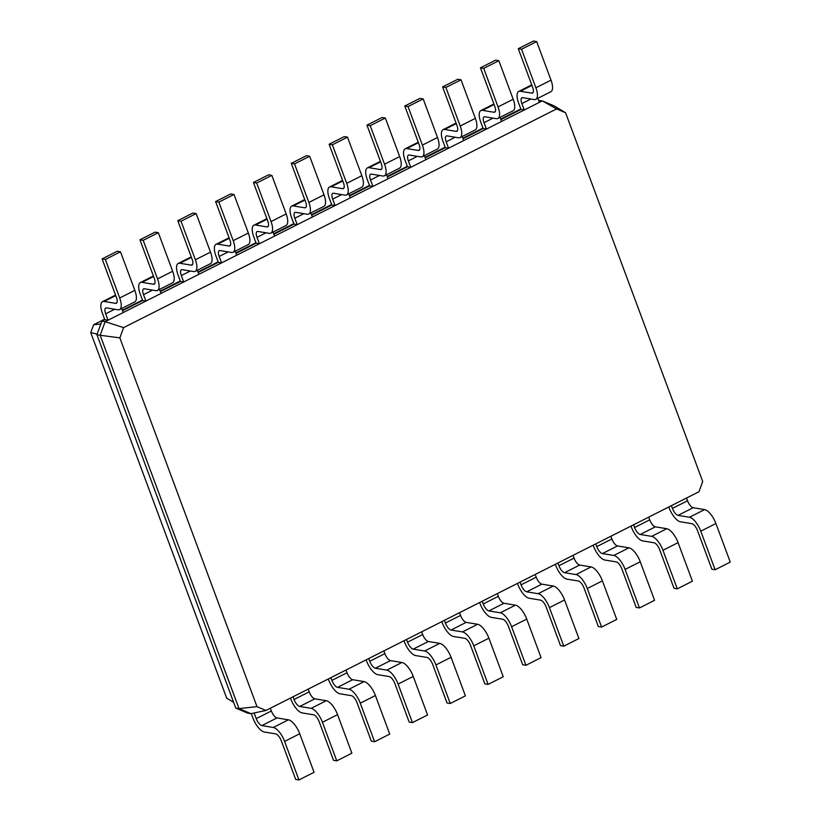 <?xml version="1.0" encoding="UTF-8"?>
<svg xmlns="http://www.w3.org/2000/svg" width="821" height="821" viewBox="0 0 821 821"><rect width="100%" height="100%" fill="white"/><g stroke="black" fill="none" stroke-linecap="round" stroke-linejoin="round"><path stroke-width="1.23" d="M254.13 712.977L256.224 718.611A7.091 2.771 -116.8 0 0 261.878 725.579L273.29 727.468A14.173 5.552 63.2 0 1 284.6 741.394L298.936 779.95L295.673 779.416L281.336 740.86A7.091 2.771 -116.8 0 0 275.682 733.892L264.27 732.004A14.173 5.552 63.2 0 1 252.971 718.077L251.298 713.582M270.345 708.246L271.361 710.965A7.091 2.771 -116.8 0 0 277.016 717.934L288.428 719.822A14.173 5.552 63.2 0 1 299.727 733.748L314.063 772.304L298.936 779.95M265.973 710.452L698.969 491.748L702.714 481.506L565.577 112.744L556.597 108.926L123.602 327.63L119.856 337.872L256.994 706.645L265.973 710.452L250.928 713.654L247.665 713.121L235.76 708.061L239.024 708.605L250.928 713.654M293.046 696.783L294.062 699.502A7.091 2.771 -116.8 0 0 299.716 706.471L311.128 708.359A14.173 5.552 63.2 0 1 322.427 722.285L336.774 760.841L333.511 760.297L319.174 721.741A7.091 2.771 -116.8 0 0 313.519 714.783L302.107 712.895A14.173 5.552 63.2 0 1 290.798 698.969L290.47 698.086M308.183 689.137L309.199 691.857A7.091 2.771 -116.8 0 0 314.854 698.825L326.265 700.713A14.173 5.552 63.2 0 1 337.564 714.639L351.901 753.196L336.774 760.841M330.884 677.674L331.9 680.393A7.091 2.771 -116.8 0 0 337.554 687.362L348.966 689.24A14.173 5.552 63.2 0 1 360.265 703.176L374.602 741.732L371.338 741.189L357.002 702.632A7.091 2.771 -116.8 0 0 351.357 695.674L339.935 693.786A14.173 5.552 63.2 0 1 328.636 679.86L328.308 678.967M346.021 670.028L347.037 672.748A7.091 2.771 -116.8 0 0 352.681 679.716L364.093 681.604A14.173 5.552 63.2 0 1 375.402 695.531L389.739 734.087L374.602 741.732M368.721 658.555L369.737 661.285A7.091 2.771 -116.8 0 0 375.382 668.243L386.794 670.131A14.173 5.552 63.2 0 1 398.103 684.067L412.44 722.613L409.176 722.08L394.839 683.524A7.091 2.771 -116.8 0 0 389.185 676.555L377.773 674.677A14.173 5.552 63.2 0 1 366.474 660.741L366.145 659.858M383.859 650.909L384.864 653.639A7.091 2.771 -116.8 0 0 390.519 660.607L401.931 662.485A14.173 5.552 63.2 0 1 413.23 676.422L427.577 714.978L412.44 722.613M406.559 639.446L407.565 642.176A7.091 2.771 -116.8 0 0 413.22 649.134L424.631 651.022A14.173 5.552 63.2 0 1 435.93 664.948L450.277 703.505L447.014 702.971L432.677 664.415A7.091 2.771 -116.8 0 0 427.023 657.447L415.611 655.558A14.173 5.552 63.2 0 1 404.312 641.632L403.973 640.749M421.686 631.801L422.702 634.53A7.091 2.771 -116.8 0 0 428.357 641.488L439.769 643.377A14.173 5.552 63.2 0 1 451.068 657.303L465.404 695.859L450.277 703.505M444.387 620.337L445.403 623.057A7.091 2.771 -116.8 0 0 451.057 630.025L462.469 631.913A14.173 5.552 63.2 0 1 473.768 645.84L488.105 684.396L484.852 683.862L470.505 645.306A7.091 2.771 -116.8 0 0 464.86 638.338L453.449 636.449A14.173 5.552 63.2 0 1 442.139 622.523L441.811 621.641M459.524 612.692L460.54 615.422A7.091 2.771 -116.8 0 0 466.184 622.38L477.606 624.268A14.173 5.552 63.2 0 1 488.906 638.194L503.242 676.75L488.105 684.396M482.225 601.229L483.241 603.948A7.091 2.771 -116.8 0 0 488.885 610.916L500.307 612.805A14.173 5.552 63.2 0 1 511.606 626.731L525.943 665.287L522.679 664.743L508.343 626.187A7.091 2.771 -116.8 0 0 502.688 619.229L491.276 617.341A14.173 5.552 63.2 0 1 479.977 603.414L479.649 602.532M497.362 593.583L498.368 596.303A7.091 2.771 -116.8 0 0 504.022 603.271L515.434 605.159A14.173 5.552 63.2 0 1 526.743 619.085L541.08 657.642L525.943 665.287M520.062 582.12L521.068 584.839A7.091 2.771 -116.8 0 0 526.723 591.808L538.135 593.696A14.173 5.552 63.2 0 1 549.444 607.622L563.781 646.178L560.517 645.634L546.181 607.078A7.091 2.771 -116.8 0 0 540.526 600.12L529.114 598.232A14.173 5.552 63.2 0 1 517.815 584.306L517.487 583.413M535.189 574.474L536.205 577.194A7.091 2.771 -116.8 0 0 541.86 584.162L553.272 586.05A14.173 5.552 63.2 0 1 564.571 599.977L578.908 638.533L563.781 646.178M557.89 563.001L558.906 565.731A7.091 2.771 -116.8 0 0 564.561 572.699L575.973 574.577A14.173 5.552 63.2 0 1 587.272 588.513L601.608 627.07L598.355 626.526L584.008 587.969A7.091 2.771 -116.8 0 0 578.364 581.001L566.952 579.123A14.173 5.552 63.2 0 1 555.643 565.187L555.314 564.304M573.027 555.365L574.043 558.085A7.091 2.771 -116.8 0 0 579.688 565.053L591.11 566.931A14.173 5.552 63.2 0 1 602.409 580.868L616.745 619.424L601.608 627.07M595.728 543.892L596.744 546.622A7.091 2.771 -116.8 0 0 602.388 553.58L613.81 555.468A14.173 5.552 63.2 0 1 625.109 569.394L639.446 607.951L636.183 607.417L621.846 568.861A7.091 2.771 -116.8 0 0 616.202 561.892L604.779 560.014A14.173 5.552 63.2 0 1 593.48 546.078L593.152 545.195M610.865 536.246L611.881 538.976A7.091 2.771 -116.8 0 0 617.525 545.944L628.937 547.823A14.173 5.552 63.2 0 1 640.247 561.759L654.583 600.315L639.446 607.951M633.566 524.783L634.582 527.513A7.091 2.771 -116.8 0 0 640.226 534.471L651.638 536.359A14.173 5.552 63.2 0 1 662.947 550.286L677.284 588.842L674.02 588.308L659.684 549.752A7.091 2.771 -116.8 0 0 654.029 542.784L642.617 540.895A14.173 5.552 63.2 0 1 631.318 526.969L630.99 526.087M648.693 517.138L649.709 519.867A7.091 2.771 -116.8 0 0 655.363 526.825L666.775 528.714A14.173 5.552 63.2 0 1 678.074 542.64L692.421 581.196L677.284 588.842M671.393 505.674L672.409 508.394A7.091 2.771 -116.8 0 0 678.064 515.362L689.476 517.251A14.173 5.552 63.2 0 1 700.775 531.177L715.122 569.733L711.858 569.199L697.522 530.643A7.091 2.771 -116.8 0 0 691.867 523.675L680.455 521.787A14.173 5.552 63.2 0 1 669.146 507.86L668.817 506.978M686.53 498.029L687.546 500.759A7.091 2.771 -116.8 0 0 693.201 507.717L704.613 509.605A14.173 5.552 63.2 0 1 715.912 523.531L730.249 562.087L715.122 569.733M256.994 706.645L239.024 708.605L100.172 335.255L96.919 334.722L235.76 708.061M119.856 337.872L100.172 335.255L105.15 321.678L101.886 321.134L96.919 334.722M565.577 112.744L554.196 105.93L542.291 100.88L105.15 321.678L123.602 327.63M556.597 108.926L542.291 100.88L538.699 100.511M104.616 319.184L93.645 324.726L90.751 332.628L226.699 698.178L233.626 702.324M520.801 108.967L500.677 119.127M482.964 128.076L462.839 138.236M445.136 147.185L425.011 157.345M407.298 166.294L387.173 176.464M369.46 185.402L349.336 195.572M331.633 204.521L311.508 214.681M293.795 223.63L273.67 233.79M255.957 242.739L235.832 252.899M218.119 261.848L198.005 272.018M180.292 280.956L160.167 291.127M142.454 300.065L122.329 310.235M539.376 102.348L537.868 98.294M520.986 109.45L524.25 109.993L521.858 103.569A7.091 2.771 63.2 0 1 521.92 97.781A7.091 2.771 63.2 0 1 522.731 97.678L534.143 99.567A14.173 5.552 -116.8 0 0 535.754 99.362A14.173 5.552 -116.8 0 0 535.887 87.785L521.54 49.229L518.287 48.696L532.624 87.252A7.091 2.771 63.2 0 1 532.552 93.04A7.091 2.771 63.2 0 1 531.751 93.132L520.34 91.254A14.173 5.552 -116.8 0 0 518.728 91.449A14.173 5.552 -116.8 0 0 518.595 103.025L520.986 109.45L500.861 119.62M501.549 121.457L500.04 117.403M483.148 128.558L486.412 129.102L484.021 122.678A7.091 2.771 63.2 0 1 484.082 116.89A7.091 2.771 63.2 0 1 484.893 116.787L496.305 118.676A14.173 5.552 -116.8 0 0 497.916 118.47A14.173 5.552 -116.8 0 0 498.049 106.894L483.713 68.348L480.449 67.804L494.786 106.361A7.091 2.771 63.2 0 1 494.724 112.149A7.091 2.771 63.2 0 1 493.914 112.251L482.502 110.363A14.173 5.552 -116.8 0 0 480.89 110.558A14.173 5.552 -116.8 0 0 480.757 122.134L483.148 128.558L463.023 138.728M463.711 140.565L462.202 136.512M445.31 147.677L448.574 148.211L446.183 141.787A7.091 2.771 63.2 0 1 446.255 135.999A7.091 2.771 63.2 0 1 447.055 135.896L458.467 137.784A14.173 5.552 -116.8 0 0 460.078 137.579A14.173 5.552 -116.8 0 0 460.212 126.013L445.875 87.457L442.611 86.913L456.948 125.469A7.091 2.771 63.2 0 1 456.887 131.257A7.091 2.771 63.2 0 1 456.086 131.36L444.664 129.472A14.173 5.552 -116.8 0 0 443.053 129.677A14.173 5.552 -116.8 0 0 442.93 141.243L445.31 147.677L425.186 157.837M425.873 159.674L424.365 155.621M407.483 166.786L410.736 167.32L408.355 160.895A7.091 2.771 63.2 0 1 408.417 155.107A7.091 2.771 63.2 0 1 409.227 155.005L420.639 156.893A14.173 5.552 -116.8 0 0 422.251 156.698A14.173 5.552 -116.8 0 0 422.384 145.122L408.037 106.566L404.784 106.022L419.12 144.578A7.091 2.771 63.2 0 1 419.049 150.366A7.091 2.771 63.2 0 1 418.248 150.469L406.836 148.58A14.173 5.552 -116.8 0 0 405.225 148.786A14.173 5.552 -116.8 0 0 405.092 160.362L407.483 166.786L387.358 176.946M388.035 178.793L386.537 174.74M369.645 185.895L372.908 186.429L370.517 180.004A7.091 2.771 63.2 0 1 370.579 174.216A7.091 2.771 63.2 0 1 371.39 174.124L382.802 176.002A14.173 5.552 -116.8 0 0 384.413 175.807A14.173 5.552 -116.8 0 0 384.546 164.231L370.209 125.675L366.946 125.141L381.283 163.697A7.091 2.771 63.2 0 1 381.221 169.475A7.091 2.771 63.2 0 1 380.41 169.578L368.998 167.689A14.173 5.552 -116.8 0 0 367.387 167.895A14.173 5.552 -116.8 0 0 367.254 179.471L369.645 185.895L349.52 196.055M350.208 197.902L348.699 193.848M331.807 205.004L335.071 205.548L332.679 199.113A7.091 2.771 63.2 0 1 332.751 193.335A7.091 2.771 63.2 0 1 333.552 193.233L344.964 195.121A14.173 5.552 -116.8 0 0 346.575 194.916A14.173 5.552 -116.8 0 0 346.708 183.34L332.372 144.783L329.108 144.25L343.445 182.806A7.091 2.771 63.2 0 1 343.383 188.594A7.091 2.771 63.2 0 1 342.573 188.686L331.161 186.808A14.173 5.552 -116.8 0 0 329.549 187.003A14.173 5.552 -116.8 0 0 329.416 198.579L331.807 205.004L311.682 215.174M312.37 217.011L310.861 212.957M293.98 224.112L297.233 224.656L294.842 218.232A7.091 2.771 63.2 0 1 294.913 212.444A7.091 2.771 63.2 0 1 295.714 212.341L307.136 214.23A14.173 5.552 -116.8 0 0 308.747 214.024A14.173 5.552 -116.8 0 0 308.87 202.448L294.534 163.892L291.27 163.358L305.617 201.915A7.091 2.771 63.2 0 1 305.545 207.703A7.091 2.771 63.2 0 1 304.745 207.805L293.333 205.917A14.173 5.552 -116.8 0 0 291.722 206.112A14.173 5.552 -116.8 0 0 291.588 217.688L293.98 224.112L273.855 234.283M274.532 236.12L273.024 232.066M256.142 243.221L259.405 243.765L257.014 237.341A7.091 2.771 63.2 0 1 257.076 231.553A7.091 2.771 63.2 0 1 257.886 231.45L269.298 233.338A14.173 5.552 -116.8 0 0 270.909 233.133A14.173 5.552 -116.8 0 0 271.043 221.567L256.706 183.011L253.443 182.467L267.779 221.023A7.091 2.771 63.2 0 1 267.718 226.812A7.091 2.771 63.2 0 1 266.907 226.914L255.495 225.026A14.173 5.552 -116.8 0 0 253.884 225.221A14.173 5.552 -116.8 0 0 253.751 236.797L256.142 243.221L236.017 253.391M236.705 255.228L235.196 251.175M218.304 262.34L221.567 262.874L219.176 256.45A7.091 2.771 63.2 0 1 219.248 250.662A7.091 2.771 63.2 0 1 220.049 250.559L231.46 252.447A14.173 5.552 -116.8 0 0 233.072 252.252A14.173 5.552 -116.8 0 0 233.205 240.676L218.868 202.12L215.605 201.576L229.942 240.132A7.091 2.771 63.2 0 1 229.88 245.92A7.091 2.771 63.2 0 1 229.069 246.023L217.657 244.135A14.173 5.552 -116.8 0 0 216.046 244.34A14.173 5.552 -116.8 0 0 215.913 255.906L218.304 262.34L198.179 272.5M198.867 274.337L197.358 270.283M180.466 281.449L183.73 281.983L181.338 275.558A7.091 2.771 63.2 0 1 181.41 269.77A7.091 2.771 63.2 0 1 182.211 269.668L193.623 271.556A14.173 5.552 -116.8 0 0 195.234 271.361A14.173 5.552 -116.8 0 0 195.367 259.785L181.031 221.229L177.767 220.685L192.114 259.241A7.091 2.771 63.2 0 1 192.042 265.029A7.091 2.771 63.2 0 1 191.242 265.132L179.82 263.243A14.173 5.552 -116.8 0 0 178.208 263.449A14.173 5.552 -116.8 0 0 178.085 275.025L180.466 281.449L160.352 291.609M161.029 293.456L159.52 289.403M142.638 300.558L145.902 301.091L143.511 294.667A7.091 2.771 63.2 0 1 143.572 288.879A7.091 2.771 63.2 0 1 144.383 288.787L155.795 290.665A14.173 5.552 -116.8 0 0 157.406 290.47A14.173 5.552 -116.8 0 0 157.54 278.894L143.193 240.337L139.939 239.804L154.276 278.36A7.091 2.771 63.2 0 1 154.204 284.148A7.091 2.771 63.2 0 1 153.404 284.24L141.992 282.362A14.173 5.552 -116.8 0 0 140.381 282.557A14.173 5.552 -116.8 0 0 140.247 294.134L142.638 300.558L122.514 310.718M123.201 312.565L121.693 308.511M104.801 319.667L108.064 320.211L105.673 313.786A7.091 2.771 63.2 0 1 105.735 307.998A7.091 2.771 63.2 0 1 106.545 307.896L117.957 309.784A14.173 5.552 -116.8 0 0 119.568 309.579A14.173 5.552 -116.8 0 0 119.702 298.002L105.365 259.446L102.102 258.913L116.438 297.469A7.091 2.771 63.2 0 1 116.377 303.257A7.091 2.771 63.2 0 1 115.566 303.349L104.154 301.471A14.173 5.552 -116.8 0 0 102.543 301.666A14.173 5.552 -116.8 0 0 102.409 313.242L104.801 319.667L101.886 321.134M97.145 334.096L90.751 332.628M100.85 323.987L93.645 324.726M535.754 99.362L550.881 91.716A14.173 5.552 -116.8 0 0 551.014 80.14L536.677 41.584L533.414 41.05L518.287 48.696M497.916 118.47L513.053 110.825A14.173 5.552 -116.8 0 0 513.187 99.259L498.84 60.703L495.586 60.159L480.449 67.804M460.078 137.579L475.215 129.944A14.173 5.552 -116.8 0 0 475.349 118.368L461.012 79.811L457.749 79.268L442.611 86.913M422.251 156.698L437.377 149.053A14.173 5.552 -116.8 0 0 437.511 137.476L423.174 98.92L419.911 98.387L404.784 106.022M384.413 175.807L399.55 168.161A14.173 5.552 -116.8 0 0 399.673 156.585L385.336 118.029L382.083 117.495L366.946 125.141M346.575 194.916L361.712 187.27A14.173 5.552 -116.8 0 0 361.845 175.694L347.509 137.138L344.245 136.604L329.108 144.25M308.747 214.024L323.874 206.379A14.173 5.552 -116.8 0 0 324.008 194.813L309.671 156.257L306.407 155.713L291.27 163.358M270.909 233.133L286.047 225.498A14.173 5.552 -116.8 0 0 286.17 213.922L271.833 175.366L268.57 174.822L253.443 182.467M233.072 252.252L248.209 244.607A14.173 5.552 -116.8 0 0 248.342 233.031L233.995 194.474L230.742 193.93L215.605 201.576M195.234 271.361L210.371 263.715A14.173 5.552 -116.8 0 0 210.504 252.139L196.168 213.583L192.904 213.05L177.767 220.685M157.406 290.47L172.533 282.824A14.173 5.552 -116.8 0 0 172.667 271.248L158.33 232.692L155.066 232.158L139.939 239.804M119.568 309.579L134.706 301.933A14.173 5.552 -116.8 0 0 134.839 290.357L120.492 251.801L117.239 251.267L102.102 258.913M536.677 41.584L521.54 49.229M498.84 60.703L483.713 68.348M461.012 79.811L445.875 87.457M423.174 98.92L408.037 106.566M385.336 118.029L370.209 125.675M347.509 137.138L332.372 144.783M309.671 156.257L294.534 163.892M271.833 175.366L256.706 183.011M233.995 194.474L218.868 202.12M196.168 213.583L181.031 221.229M158.33 232.692L143.193 240.337M120.492 251.801L105.365 259.446M256.224 718.611L271.361 710.965M261.878 725.579L277.016 717.934M284.6 741.394L299.727 733.748M273.29 727.468L288.428 719.822M294.062 699.502L309.199 691.857M331.9 680.393L347.037 672.748M369.737 661.285L384.864 653.639M407.565 642.176L422.702 634.53M445.403 623.057L460.54 615.422M483.241 603.948L498.368 596.303M521.068 584.839L536.205 577.194M558.906 565.731L574.043 558.085M596.744 546.622L611.881 538.976M634.582 527.513L649.709 519.867M672.409 508.394L687.546 500.759M299.716 706.471L314.854 698.825M337.554 687.362L352.681 679.716M375.382 668.243L390.519 660.607M413.22 649.134L428.357 641.488M451.057 630.025L466.184 622.38M488.885 610.916L504.022 603.271M526.723 591.808L541.86 584.162M564.561 572.699L579.688 565.053M602.388 553.58L617.525 545.944M640.226 534.471L655.363 526.825M678.064 515.362L693.201 507.717M322.427 722.285L337.564 714.639M311.128 708.359L326.265 700.713M530.848 99.023L521.858 103.569M493.021 118.132L484.021 122.678M455.183 137.24L446.183 141.787M417.345 156.349L408.355 160.895M379.518 175.458L370.517 180.004M341.68 194.577L332.679 199.113M303.842 213.686L294.842 218.232M266.014 232.795L257.014 237.341M228.176 251.903L219.176 256.45M190.339 271.012L181.338 275.558M152.501 290.121L143.511 294.667M114.673 309.24L105.673 313.786M360.265 703.176L375.402 695.531M348.966 689.24L364.093 681.604M398.103 684.067L413.23 676.422M386.794 670.131L401.931 662.485M435.93 664.948L451.068 657.303M424.631 651.022L439.769 643.377M473.768 645.84L488.906 638.194M462.469 631.913L477.606 624.268M511.606 626.731L526.743 619.085M500.307 612.805L515.434 605.159M549.444 607.622L564.571 599.977M538.135 593.696L553.272 586.05M587.272 588.513L602.409 580.868M575.973 574.577L591.11 566.931M625.109 569.394L640.247 561.759M613.81 555.468L628.937 547.823M662.947 550.286L678.074 542.64M651.638 536.359L666.775 528.714M700.775 531.177L715.912 523.531M689.476 517.251L704.613 509.605M531.936 85.394L520.34 91.254M533.116 92.445L531.751 93.132M551.014 80.14L535.887 87.785M494.098 104.503L482.502 110.363M495.279 111.564L493.914 112.251M513.187 99.259L498.049 106.894M456.26 123.612L444.664 129.472M457.441 130.672L456.086 131.36M475.349 118.368L460.212 126.013M418.433 142.731L406.836 148.58M419.613 149.781L418.248 150.469M437.511 137.476L422.384 145.122M380.595 161.84L368.998 167.689M381.775 168.89L380.41 169.578M399.673 156.585L384.546 164.231M342.757 180.948L331.161 186.808M343.937 187.999L342.573 188.686M361.845 175.694L346.708 183.34M304.919 200.057L293.333 205.917M306.11 207.108L304.745 207.805M324.008 194.813L308.87 202.448M267.092 219.166L255.495 225.026M268.272 226.227L266.907 226.914M286.17 213.922L271.043 221.567M229.254 238.275L217.657 244.135M230.434 245.335L229.069 246.023M248.342 233.031L233.205 240.676M191.416 257.394L179.82 263.243M192.607 264.444L191.242 265.132M210.504 252.139L195.367 259.785M153.589 276.503L141.992 282.362M154.769 283.553L153.404 284.24M172.667 271.248L157.54 278.894M115.751 295.611L104.154 301.471M116.931 302.662L115.566 303.349M134.839 290.357L119.702 298.002M518.728 91.449L531.741 84.881M480.89 110.558L493.903 103.99M443.053 129.677L456.066 123.099M405.225 148.786L418.238 142.207M367.387 167.895L380.4 161.316M329.549 187.003L342.562 180.435M291.722 206.112L304.735 199.544M253.884 225.221L266.897 218.653M216.046 244.34L229.059 237.762M178.208 263.449L191.231 256.87M140.381 282.557L153.394 275.979M102.543 301.666L115.556 295.098"/></g></svg>
